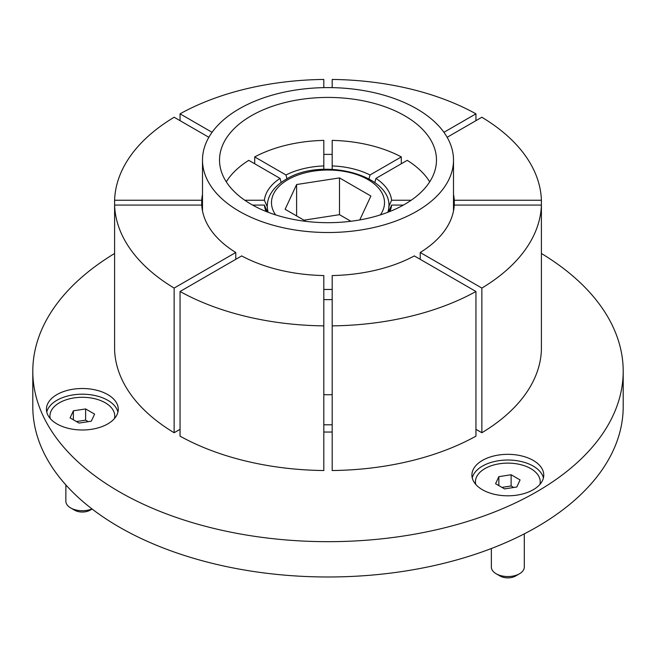 <?xml version="1.0" encoding="UTF-8"?>
<svg xmlns="http://www.w3.org/2000/svg" width="656" height="656" viewBox="0 0 656 656"><rect width="100%" height="100%" fill="white"/><g stroke="black" fill="none" stroke-linecap="round" stroke-linejoin="round"><path stroke-width="0.98" d="M332.182 424.76A96.727 55.842 180 0 1 323.818 424.76M332.182 411.583L332.182 405.457M323.818 408.089L323.818 405.392M46.756 412.099A35.924 20.738 180 0 1 80.114 394.24A35.924 20.738 180 0 1 117.039 409.574A35.924 20.738 180 0 1 117.924 412.099M117.039 403.883A35.924 20.738 180 0 1 118.269 409.246A35.924 20.738 180 0 1 87.035 429.811A35.924 20.738 180 0 1 47.642 414.617A35.924 20.738 180 0 1 46.42 409.246A35.924 20.738 180 0 1 77.654 388.688A35.924 20.738 180 0 1 117.039 403.883M472.254 477.921A35.924 20.738 180 0 1 482.431 466.104A35.924 20.738 180 0 1 519.265 461.102A35.924 20.738 180 0 1 543.414 477.921M482.431 460.405A35.924 20.738 180 0 1 521.586 455.912A35.924 20.738 180 0 1 543.758 475.075A35.924 20.738 180 0 1 533.238 489.737A35.924 20.738 180 0 1 494.091 494.23A35.924 20.738 180 0 1 471.91 475.075A35.924 20.738 180 0 1 482.431 460.405M541.405 253.487A295.2 170.429 180 0 1 623.2 371.247A295.2 170.429 180 0 1 536.739 491.762A295.2 170.429 180 0 1 215.029 528.703A295.2 170.429 180 0 1 32.8 371.247A295.2 170.429 180 0 1 114.595 253.487M623.2 371.247L623.2 406.556A295.2 170.429 180 0 1 536.739 527.071A295.2 170.429 180 0 1 215.029 564.012A295.2 170.429 180 0 1 32.8 406.556L32.8 371.247M252.593 205.074L264.384 205.074L267.492 212.036M266.106 211.486A63.755 36.81 180 0 1 264.384 205.074M226.287 181.827A107.928 62.312 0 0 1 248.78 160.343L280.055 178.399L281.153 182.499M267.312 206.804L264.384 200.244L244.803 200.244M264.384 200.244A63.755 36.81 180 0 1 280.055 178.399M286.992 178.793L285.975 174.98L254.7 156.923A107.928 62.312 0 0 1 323.818 140.392L323.818 169.346M285.975 174.98A63.755 36.81 180 0 1 323.818 165.927M332.182 169.346L332.182 140.392A107.928 62.312 0 0 1 401.3 156.923L370.025 174.98L369.008 178.793M332.182 165.927A63.755 36.81 180 0 1 370.025 174.98M411.197 200.244L391.616 200.244L388.688 206.804M429.713 181.827A107.928 62.312 0 0 0 407.22 160.343L375.945 178.399A63.755 36.81 180 0 1 391.616 200.244M388.508 212.036L391.616 205.074L403.407 205.074M391.616 205.074A63.755 36.81 180 0 1 389.894 211.486M174.135 432.739A213.446 123.23 180 0 1 114.595 349.738L114.595 205.074L201.745 205.074A126.329 72.931 0 0 0 235.766 252.494L174.135 288.074L174.135 432.739L180.056 429.319M174.135 288.074A213.446 123.23 180 0 1 114.595 205.074L114.595 200.244A213.446 123.23 180 0 1 174.135 117.244L208.854 137.293M202.499 194.34A126.329 72.931 0 0 0 201.745 200.244L114.595 200.244M212.068 132.307L180.056 113.832L180.056 120.663M180.056 113.832A213.446 123.23 180 0 1 323.818 79.45L323.818 87.642M332.182 87.642L332.182 79.45A213.446 123.23 180 0 1 475.944 113.832L443.932 132.307M475.944 120.663L475.944 113.832M447.146 137.293L481.865 117.244A213.446 123.23 180 0 1 541.405 200.244L454.255 200.244A126.329 72.931 0 0 0 453.501 194.34M475.944 429.319L481.865 432.739A213.446 123.23 180 0 0 541.405 349.738L541.405 205.074A213.446 123.23 180 0 1 481.865 288.074L420.234 252.494A126.329 72.931 0 0 0 454.255 205.074L541.405 205.074L541.405 200.244M374.847 182.499L375.945 178.399M481.865 432.739L481.865 288.074M475.944 436.158A213.446 123.23 180 0 1 332.182 470.532L332.182 275.553A126.329 72.931 0 0 0 414.321 255.914L475.944 291.494L475.944 436.158M475.944 291.494A213.446 123.23 180 0 1 332.182 325.868M332.182 394.625A44.641 25.773 180 0 1 323.818 394.625M323.818 470.532A213.446 123.23 180 0 1 180.056 436.158L180.056 291.494L241.679 255.914A126.329 72.931 0 0 0 323.818 275.553L323.818 470.532M323.818 325.868A213.446 123.23 180 0 1 180.056 291.494M235.766 259.333L235.766 252.494M420.234 252.494L420.234 259.333M454.255 200.244L454.255 205.074M401.3 156.923L401.3 163.762M254.7 163.762L254.7 156.923M201.745 205.074L201.745 200.244M202.499 208.698A126.329 72.931 0 0 0 202.286 209.838M453.714 209.838A126.329 72.931 0 0 0 453.501 208.698M323.818 299.513A44.641 25.773 0 0 0 332.182 299.513M359.783 219.932L370.886 196.029L339.488 177.899L296.61 184.533L285.114 209.297L306.073 221.392M296.61 215.931L296.61 184.533M350.911 221.269L339.488 214.676L303.958 220.17M339.488 214.676L339.488 177.899M519.486 573.762L515.6 576.009A10.988 6.339 180 0 1 500.069 576.009L496.182 573.762A16.474 9.512 0 0 0 519.486 573.762A16.474 9.512 0 0 0 524.308 567.038L524.308 533.845M539.937 484.382A32.406 18.712 0 0 0 540.241 481.832A32.406 18.712 0 0 0 530.745 468.597A32.406 18.712 0 0 0 495.436 464.546A32.406 18.712 0 0 0 475.428 481.832A32.406 18.712 0 0 0 475.731 484.382M511.114 474.755L498.863 476.65L495.583 483.726L504.554 488.9L516.805 487.006L520.085 479.93L511.114 474.755L511.114 485.965L501.93 487.392M491.36 548.514L491.36 567.038A16.474 9.512 0 0 0 496.182 573.762L500.069 576.009M498.863 485.62L498.863 476.65M513.738 487.482L511.114 485.965M92.111 509.023L90.11 510.179A10.988 6.339 180 0 1 74.571 510.179L70.692 507.941A16.474 9.512 0 0 0 91.988 508.925M114.447 418.553A32.406 18.712 0 0 0 114.751 416.002A32.406 18.712 0 0 0 105.255 402.776A32.406 18.712 0 0 0 69.938 398.717A32.406 18.712 0 0 0 49.938 416.002A32.406 18.712 0 0 0 50.241 418.553M85.624 408.934L73.374 410.828L70.094 417.905L79.056 423.079L91.307 421.185L94.595 414.108L85.624 408.934L85.624 420.143L76.432 421.562M65.862 484.932L65.862 501.217A16.474 9.512 0 0 0 70.692 507.941L74.571 510.179M73.374 419.799L73.374 410.828M88.248 421.66L85.624 420.143M332.182 154.431A108.478 62.632 0 0 0 323.818 154.431M404.703 115.768A108.478 62.632 0 0 0 286.492 102.197A108.478 62.632 0 0 0 219.522 160.056A108.478 62.632 0 0 0 251.297 204.344A108.478 62.632 0 0 0 369.508 217.915A108.478 62.632 0 0 0 436.478 160.056A108.478 62.632 0 0 0 404.703 115.768M239.26 211.289A125.501 72.455 0 0 0 376.027 227.001A125.501 72.455 0 0 0 453.501 160.056A125.501 72.455 0 0 0 416.74 108.822A125.501 72.455 0 0 0 279.973 93.111A125.501 72.455 0 0 0 202.499 160.056A125.501 72.455 0 0 0 239.26 211.289M323.818 289.427A125.501 72.455 0 0 0 332.182 289.427M332.182 432.009A105.329 60.811 180 0 1 323.818 432.009M267.951 211.544A60.623 34.998 0 0 0 268.148 212.29L267.951 211.544C266.566 205.541 267.418 199.727 270.518 194.102C273.79 188.329 278.931 183.418 285.942 179.383C323.088 155.767 398.274 176.292 388.049 211.544A60.623 34.998 0 0 1 387.852 212.29L388.049 211.544M380.39 214.897A56.514 32.628 0 0 0 359.201 175.455A56.514 32.628 0 0 0 288.041 179.588A56.514 32.628 0 0 0 275.61 214.897M540.241 484.021L540.241 481.832M475.428 484.021L475.428 481.832M114.751 418.2L114.751 416.002M49.938 418.2L49.938 416.002M453.501 160.056L453.501 210.978M202.499 160.056L202.499 210.978"/></g></svg>
